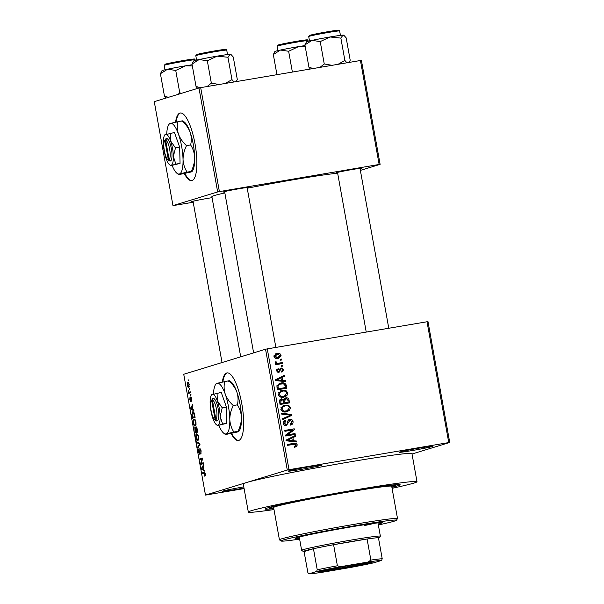 <?xml version="1.0" encoding="UTF-8"?>
<svg xmlns="http://www.w3.org/2000/svg" width="604" height="604" viewBox="0 0 604 604"><rect width="100%" height="100%" fill="white"/><g stroke="black" fill="none" stroke-linecap="round" stroke-linejoin="round"><path stroke-width="0.91" d="M411.513 450.659A17.139 0.589 -10.2 0 1 399.199 452.283A17.139 0.589 -10.2 0 1 420.603 447.874A17.139 0.589 -10.2 0 1 432.917 446.213A17.139 0.589 -10.2 0 1 411.513 450.659M243.986 487.994A17.139 0.589 -10.2 0 1 234.609 489.685A17.139 0.589 -10.2 0 1 222.287 491.309A17.139 0.589 -10.2 0 1 243.699 486.899A17.139 0.589 -10.2 0 1 243.789 486.884M300.505 469.512A17.139 0.589 -10.2 0 1 288.191 471.128A17.139 0.589 -10.2 0 1 309.595 466.726A17.139 0.589 -10.2 0 1 321.902 465.065A17.139 0.589 -10.2 0 1 300.505 469.512M184.341 173.627A34.277 9.43 -99.6 0 0 191.702 180.596A34.277 9.43 -99.6 0 0 195.054 144.016A34.277 9.43 -99.6 0 0 180.226 113.008A34.277 9.43 -99.6 0 0 175.568 122.099M180.498 112.978A34.277 9.43 -99.6 0 0 176.111 121.978M231.106 433.536A34.277 9.43 -99.6 0 0 238.467 440.505A34.277 9.43 -99.6 0 0 241.819 403.925A34.277 9.43 -99.6 0 0 226.991 372.917A34.277 9.43 -99.6 0 0 222.332 382.007M227.263 372.879A34.277 9.43 -99.6 0 0 222.876 381.879M337.576 172.789A12.858 0.438 -10.2 0 1 336.141 172.827A12.858 0.438 -10.2 0 1 352.2 169.528A12.858 0.438 -10.2 0 1 361.434 168.282A12.858 0.438 -10.2 0 1 360.067 168.743M224.673 191.966A12.858 0.438 -10.2 0 1 223.238 192.004A12.858 0.438 -10.2 0 1 239.29 188.697A12.858 0.438 -10.2 0 1 248.523 187.451A12.858 0.438 -10.2 0 1 247.164 187.919M193.091 201.638A12.858 0.438 -10.2 0 1 191.649 201.676A12.858 0.438 -10.2 0 1 207.708 198.369A12.858 0.438 -10.2 0 1 212.064 197.667M273.823 508.621A68.562 2.348 -10.2 0 1 265.209 508.93A68.562 2.348 -10.2 0 1 350.841 491.309A68.562 2.348 -10.2 0 1 400.082 484.665A68.562 2.348 -10.2 0 1 391.905 487.375M392.071 488.319A85.7 2.937 169.8 0 0 417.002 481.705A85.7 2.937 169.8 0 0 355.386 489.919A85.7 2.937 169.8 0 0 248.319 512.056A85.7 2.937 169.8 0 0 273.989 509.565M417.002 481.705L411.951 453.604A85.7 2.937 169.8 0 0 350.328 461.826A85.7 2.937 169.8 0 0 246.379 482.573L205.473 495.099L244.099 488.591M337.666 173.257A65.7 2.25 169.8 0 0 293.967 179.66A65.7 2.25 169.8 0 0 247.217 188.222M449.731 442.46L448.757 442.573L427.02 321.758L427.994 321.645L449.731 442.46L412.019 454.012M188.659 387.323C188.146 387.64 187.663 386.915 187.217 385.133L187.746 382.347C188.267 382.007 188.758 382.732 189.211 384.522L188.569 387.345M190.502 391.883L190.66 392.774L188.735 393.363L188.297 390.531L189.075 392.139L190.502 391.883M189.075 392.139L190.524 392.011M190.721 401.381L189.807 399.531L189.988 397.296L190.517 400.497L190.788 396.911L191.8 398.882L191.566 401.252L191.513 398.904L190.864 398.074L190.683 401.388M192.903 411.792L192.676 411.83C193.386 411.362 194.035 412.358 194.624 414.805L195.1 417.424L192.442 418.232L191.785 414.299L192.789 411.8M196.066 426.839L195.975 426.854C196.474 426.718 196.896 427.549 197.244 429.338L197.742 432.109L195.084 432.925L194.813 427.481L195.545 428.281L196.021 426.847M199.826 443.691L199.977 444.567L197.802 448.025L197.636 447.096L199.599 444.272L196.836 442.626L196.662 441.69L199.826 443.691M203.254 462.762L203.412 463.661L200.762 464.468L200.588 463.517L202.038 459.093L199.916 459.742L199.75 458.851L202.4 458.036L202.574 458.995L201.132 463.411L203.254 462.762M204.288 472.313L204.077 472.351C204.522 471.981 204.937 472.562 205.33 474.102L204.854 476.292L204.643 473.257L202.438 473.793L202.28 472.902L204.19 472.32M205.096 473.174L204.265 473.234M427.02 321.758L267.278 348.886L289.014 469.701L287.285 470.048L265.541 349.225L183.737 374.276L205.473 495.099M287.285 470.048L246.379 482.573A85.7 2.937 169.8 0 0 243.261 483.955L248.319 512.056M204.605 470.252L204.771 471.196L201.63 469.285L201.464 468.342L203.601 464.68L203.767 465.616L203.118 466.628L203.669 469.723L204.605 470.252M199.637 454.17L198.459 451.845L198.761 448.908L198.761 451.724L199.486 453.272L199.705 452.909L199.879 448.304L201.147 450.848L200.785 454.087L200.822 450.863L200.045 449.195L199.592 454.178M197.916 440.678C197.198 441.101 196.526 440.097 195.9 437.651C195.636 435.152 195.885 433.861 196.647 433.793L197.757 434.389L198.625 436.828L198.671 439.516L197.787 440.709M195.273 425.994C194.556 426.416 193.884 425.405 193.257 422.966C192.993 420.459 193.242 419.176 194.005 419.108L195.115 419.704L195.983 422.136L196.028 424.831L195.145 426.024M193.756 409.973L193.922 410.909L190.781 408.999L190.615 408.062L192.752 404.393L192.918 405.329L192.268 406.349L192.827 409.444L193.756 409.973M190.962 394.435L190.743 395.446L190.962 394.435M189.86 388.304L189.641 389.316L189.86 388.304M188.342 379.871L188.123 380.882L188.342 379.871M281.668 359.07L281.826 359.969L280.475 360.195L280.309 359.304L281.668 359.07L280.339 359.478M282.77 365.201L282.929 366.099L281.577 366.326L281.411 365.435L282.77 365.201L281.449 365.609M285.564 380.739L285.73 381.683L275.764 380.573L275.598 379.629L284.559 375.167L284.726 376.103L282.038 377.357L282.596 380.452L285.564 380.739L284.099 381.502M286.855 395.718L283.759 397.153C281.109 397.802 279.237 396.934 278.157 394.54L281.343 390.516L285.971 390.584L287.882 392.902L286.855 395.718L283.918 397.122M289.497 410.403L286.402 411.837C283.752 412.487 281.879 411.618 280.8 409.233L283.986 405.209L288.614 405.269L290.524 407.587L289.497 410.403L286.56 411.807M289.973 420.18L286.402 425.526C284.794 425.737 283.774 425.035 283.351 423.427C283.201 421.66 283.986 420.603 285.7 420.248L285.979 421.124L284.454 423.208L286.273 424.627L287.194 424.182L287.783 421.033L289.792 419.289C291.528 419.101 292.608 419.871 293.046 421.615C293.189 423.578 292.298 424.748 290.381 425.118L290.094 424.242L291.921 421.72L289.973 420.18L287.829 420.89M290.924 424.982L290.381 425.118M286.787 425.435L286.402 425.526M285.979 421.124L283.397 422.09M284.356 425.118L287.194 424.182M296.413 441.026L296.579 441.962L286.613 440.852L286.447 439.916L295.409 435.446L295.575 436.382L292.887 437.643L293.438 440.731L296.413 441.026L294.948 441.781M448.757 442.573L289.014 469.701M294.337 446.424L296.111 445.005L295.22 444.166L287.421 445.359L287.262 444.469L293.695 443.374C295.386 442.86 296.556 443.359 297.228 444.861L296.813 446.379L294.624 447.3L294.337 446.424L295.009 446.258L294.352 446.454M295.062 433.536L295.22 434.427L285.745 436.035L285.579 435.084L292.495 430.018L284.899 431.309L284.733 430.418L294.208 428.81L294.382 429.769L287.481 434.82L295.062 433.536L293.544 433.997L293.672 434.691M291.634 414.457L291.785 415.333L282.785 419.591L282.619 418.67L290.615 415.137L281.819 414.201L281.645 413.264L291.634 414.457L290.147 415.107M289.052 400.112L289.55 402.883L280.067 404.491L279.569 401.713C279.35 400.142 279.999 399.191 281.509 398.851L283.669 399.478L285.775 397.862C287.557 397.575 288.652 398.33 289.052 400.112L287.965 400.444M285.262 397.983L284.809 398.157M286.432 385.571L286.908 388.191L277.425 389.806L276.896 385.85L279.795 383.291L281.034 383.004C283.684 382.309 285.488 383.17 286.432 385.571L285.352 385.903M283.691 369.64L281.872 372.2L281.585 371.332L282.695 369.746L281.411 368.727L280.83 369.059L278.889 372.577L276.564 370.894L278.157 368.485L278.444 369.361L277.538 370.697L278.587 371.709L281.079 367.859L283.691 369.64L282.717 369.942M280.029 368.281L281.411 368.727L279.433 369.489M278.708 371.679L277.191 372.139L279.108 371.324M282.31 362.649L282.468 363.548L275.575 364.718L275.416 363.819L276.519 363.631L275.099 362.777L275.318 361.864L276.345 361.955L276.345 362.619L277.296 363.329L282.31 362.649L280.792 363.117L280.92 363.804M281.109 355.288L278.889 358.172L277.991 358.383C276.073 358.867 274.737 358.24 273.974 356.496L276.164 353.612L277.025 353.416C278.965 352.902 280.332 353.529 281.109 355.288L280.143 355.582M360.437 60.506L361.411 60.392L380.112 164.356L379.138 164.469L360.437 60.506L200.687 87.633L219.395 191.596L217.659 191.944L198.958 87.98L154.269 101.661L172.97 205.624L193.197 202.242M217.659 191.944L172.97 205.624M380.112 164.356L360.369 170.403M379.138 164.469L219.395 191.596M224.847 192.91A65.7 2.25 169.8 0 0 211.883 196.625L240.709 356.836M198.958 87.98L200.687 87.633M265.541 349.225L267.278 348.886M295.711 445.329L295.296 446.839L296.813 446.379M295.296 446.839L294.654 447.292M287.3 444.665L292.177 443.834L295.046 444.151M296.126 445.201L297.228 444.861M293.937 436.179L294.057 436.851L295.575 436.382M294.057 436.851L291.37 438.104L292.887 437.643M291.845 440.754L291.928 441.199L293.438 440.731M291.928 441.199L294.895 441.486M291.83 438.134L285.986 440.61L290.766 441.086L292.276 440.618L291.83 438.134L287.504 440.15L292.276 440.618M287.859 440.716L289.369 440.256M286.538 440.444L287.504 440.15M284.771 430.614L294.208 428.81M292.698 429.27L292.872 430.229L294.382 429.769M292.872 430.229L285.964 435.288L287.481 434.82M285.964 435.288L293.544 433.997M291.951 421.947L293.046 421.615M291.49 423.487L290.343 425.012M286.817 424.461L285.964 425.571M284.235 420.875L284.461 421.584M283.374 423.54L284.454 423.208M284.763 425.095L285.677 424.65M288.689 419.712L290.365 420.158M290.184 415.318L290.275 415.801L291.785 415.333M290.275 415.801L282.748 419.357M281.766 413.921L290.116 414.925M283.238 405.48L285.05 404.959M283.533 405.427L287.096 405.737L288.614 405.269M289.437 407.919L290.524 407.587M288.84 409.693L287.98 410.871M280.822 409.369L281.902 409.036C282.755 410.863 284.212 411.498 286.258 410.939L287.111 410.743L289.414 407.783C288.584 405.994 287.172 405.352 285.179 405.858L280.981 407.572M282.491 411.46L287.111 410.743M284.741 411.407L286.258 410.939M281.592 407.066L283.11 406.605L281.902 409.036M284.341 406.054L283.11 406.605M287.844 402.309L287.995 403.147M279.999 399.312L282.159 399.939M282.702 399.772L283.669 399.478M284.582 398.285L286.545 398.723M283.412 403.057L288.282 402.173L287.655 399.372L285.949 398.753L283.148 400.112M279.939 403.736L283.85 402.928L283.284 400.324L281.826 399.72L279.561 400.475M279.946 403.797L283.85 402.928M281.826 399.72L280.739 401.849L281.019 403.412M283.442 403.2L288.282 402.173M283.555 401.305L284.635 400.973L284.952 402.74M285.949 398.753L284.635 400.973M280.596 390.796L282.408 390.275M280.89 390.735L284.454 391.045L285.971 390.584M286.787 393.234L287.882 392.902M286.19 395.008L285.337 396.179M278.18 394.676L279.259 394.352C280.113 396.179 281.57 396.813 283.616 396.254L284.469 396.058L286.772 393.091C285.941 391.309 284.529 390.667 282.536 391.173L278.338 392.887M279.848 396.768L284.469 396.058M282.098 396.715L283.616 396.254M278.95 392.381L280.467 391.913L279.259 394.352M281.698 391.369L280.467 391.913M285.201 387.617L285.352 388.455M279.093 383.548L281.034 383.004M279.516 383.472L283.518 383.857M277.296 389.051L285.639 387.489L285.345 385.881L283.563 383.865L280.143 384.136L276.972 385.541M277.304 389.112L285.639 387.489M277.01 387.466L278.089 387.141L278.376 388.719M276.866 386.19L278.051 385.828L278.089 387.141M280.143 384.136L278.051 385.828M283.095 375.899L283.216 376.564L284.726 376.103M283.216 376.564L280.52 377.825L282.038 377.357M280.996 380.467L281.079 380.913L282.596 380.452M281.079 380.913L284.046 381.207M280.981 377.847L275.145 380.331L279.916 380.799L281.434 380.339L280.981 377.847L276.655 379.863L281.434 380.339M277.01 380.437L278.527 379.969M275.696 380.158L276.655 379.863M282.174 371.075L281.758 371.853M279.894 369.187L279.312 369.527L279.894 369.187M278.897 371.581L278.331 372.608M276.783 369.391L276.926 369.822L278.444 369.361M276.579 370.992L277.538 370.697M277.077 372.17L277.591 371.785M275.439 363.963L276.519 363.631M275.122 362.325L276.345 361.955M275.167 362.974L276.345 362.619M276.39 363.608L277.296 363.329M275.786 363.789L278.738 363.261M277.221 363.721L280.792 363.117M279.524 356.843L278.074 358.368M278.58 354.238L275.507 353.876L277.025 353.416M274.005 356.647L274.963 356.352L277.825 357.493L280.12 355.431L277.251 354.299L274.05 355.401M275.001 358.013L278.565 357.319M276.307 357.953L277.825 357.493M277.251 354.299L274.963 356.352M205.428 475.272L204.658 475.408M204.718 472.487L202.28 472.902M202.672 469.104L201.63 469.285M202.113 468.236L201.464 468.342M202.385 468.923L203.306 469.519L202.861 467.028L201.812 468.666L202.385 468.923M201.132 463.411L200.588 463.517M202.574 459.002L202.038 459.093M202.468 458.391L199.75 458.851M201.291 453.083L200.588 453.204M198.474 446.96L197.636 447.096M197.87 442.453L196.836 442.626M196.209 437.553C196.7 439.425 197.214 440.165 197.765 439.788L198.316 436.926C197.84 435.099 197.334 434.351 196.798 434.691L196.27 435.25L196.209 437.553M197.644 439.81L198.641 439.636L197.644 439.81M197.833 434.51L196.798 434.691M195.877 428.221L195.017 428.364L195.235 431.936L196.028 431.694L195.017 428.364M197.636 431.528L195.235 431.936M197.614 431.422L196.028 431.694M196.338 431.596L197.266 431.309L196.134 427.753L196.338 431.596L197.606 431.384M193.567 422.86C194.058 424.733 194.571 425.48 195.122 425.095L195.673 422.241C195.198 420.414 194.692 419.667 194.156 419.999L193.627 420.565L193.567 422.86M195.001 425.125L195.998 424.944L195.001 425.125M195.19 419.818L194.156 419.999M192.593 417.243L194.624 416.624L193.544 412.887L192.835 412.728L192.132 414.374L192.593 417.243L194.994 416.836M194.065 412.796L192.835 412.728M191.83 408.825L190.781 408.999M191.264 407.949L190.615 408.062M191.536 408.636L192.457 409.233L192.012 406.749L190.962 408.38L191.536 408.636M191.921 400.278L191.377 400.369M191.498 397.704L190.992 397.794M191.007 400.414L190.517 400.497M190.97 394.488L190.585 394.548M190.547 392.132L188.569 392.472M190.539 392.094L188.878 392.374M189.867 388.357L189.475 388.417M189.218 384.537L187.927 383.238L187.217 385.133M187.497 385.073L188.501 386.424L188.931 384.582M188.418 386.447L189.294 386.296L188.418 386.447M188.35 379.924L187.965 379.992M231.634 433.415A34.277 9.43 -99.6 0 0 238.739 440.444M184.869 173.507A34.277 9.43 -99.6 0 0 191.974 180.536M397.515 518.564L391.702 486.258A59.985 2.054 169.8 0 0 351.875 491.452L345.209 492.585A59.985 2.054 169.8 0 0 273.62 507.503L279.433 539.817A59.985 2.054 -10.2 0 1 354.382 524.317A59.985 2.054 -10.2 0 1 397.515 518.564A59.985 2.054 -10.2 0 1 397.492 518.647L396.337 520.301A58.558 2.008 169.8 0 0 354.254 525.842A58.558 2.008 169.8 0 0 281.139 541.025A58.558 2.008 169.8 0 0 299.629 539.123M378.202 524.151A44.281 1.518 169.8 0 0 382.302 522.754A44.281 1.518 169.8 0 0 350.471 526.998A44.281 1.518 169.8 0 0 295.152 538.436A44.281 1.518 169.8 0 0 299.486 538.323M281.139 541.025L279.478 539.878A59.985 2.054 -10.2 0 1 279.433 539.817M351.875 491.452A59.985 2.054 169.8 0 0 348.568 492.011A59.985 2.054 169.8 0 0 345.209 492.585M391.837 487.035A64.273 2.205 169.8 0 0 395.914 485.495A64.273 2.205 169.8 0 0 349.701 491.664A64.273 2.205 169.8 0 0 269.407 508.258A64.273 2.205 169.8 0 0 273.763 508.281M374.435 523.298A39.992 1.374 -10.2 0 1 364.665 525.525M378.346 524.959A58.558 2.008 169.8 0 0 396.337 520.301M313.159 68.531L308.938 67.24L310.35 69.015M349.278 62.355L350.199 60.234L346.175 37.871L344.061 35.493L342.997 35.115A18.852 0.649 169.8 0 0 330.026 36.98L340.86 38.097L342.997 35.115A18.852 0.649 169.8 0 1 343.563 35.153L344.061 35.493M346.945 62.801L344.884 60.453L340.86 38.097M344.884 60.453L338.013 64.318M320.226 41.601L330.026 36.98A18.852 0.649 169.8 0 0 312.049 40.37L320.226 41.601L324.25 63.956L319.992 67.376M332.057 65.323L324.25 63.956M304.914 44.877L312.049 40.37A18.852 0.649 169.8 0 0 306.485 41.819L304.914 44.877L308.938 67.24M319.441 571.512A27.278 0.936 -10.2 0 1 348.41 565.623A27.278 0.936 -10.2 0 1 372.124 562.264A27.278 0.936 -10.2 0 1 371.158 562.732A27.278 0.936 -10.2 0 1 341.275 568.787A27.278 0.936 -10.2 0 1 318.459 571.92A27.278 0.936 -10.2 0 1 319.441 571.512M378.519 538.202A38.565 1.321 169.8 0 0 379.199 537.862A38.565 1.321 169.8 0 0 378.429 537.696A38.565 1.321 169.8 0 0 367.089 539.017L333.597 544.702A38.565 1.321 169.8 0 0 313.446 548.726A38.565 1.321 169.8 0 0 304.703 550.848A38.565 1.321 169.8 0 0 303.329 551.512A38.565 1.321 169.8 0 0 304.076 551.595L307.874 572.668L309.022 573.8A37.138 1.276 169.8 0 0 322.672 572.207L349.746 567.609A37.138 1.276 169.8 0 0 374.004 562.762L381.577 560.444A37.138 1.276 169.8 0 0 367.927 562.045L340.852 566.635A37.138 1.276 169.8 0 0 316.594 571.482L309.022 573.8M303.329 551.512L301.675 550.365A39.992 1.374 -10.2 0 1 301.645 550.319A39.992 1.374 -10.2 0 1 303.095 549.678A39.992 1.374 -10.2 0 1 346.235 540.92A39.992 1.374 -10.2 0 1 380.361 536.156A39.992 1.374 -10.2 0 1 380.346 536.209L379.199 537.862M316.594 571.482L317.243 569.798L313.446 548.726L304.076 551.595M367.927 562.045L370.879 560.089L367.089 539.017A38.565 1.321 169.8 0 0 333.597 544.702L337.394 565.782L340.852 566.635M378.429 537.696L382.219 558.768L381.577 560.444M317.243 569.798A38.565 1.321 -10.2 0 1 337.394 565.782M370.879 560.089A38.565 1.321 -10.2 0 1 382.219 558.768M321.841 570.878A26.425 0.906 169.8 0 0 345.307 567.171A26.425 0.906 169.8 0 0 368.599 562.467M305.035 45.587A18.852 0.649 169.8 0 0 298.436 46.651A18.852 0.649 -10.2 0 0 280.467 50.041A18.852 0.649 169.8 0 0 275.575 51.212A18.852 0.649 169.8 0 0 274.896 51.491L273.325 54.549L280.467 50.041L288.637 51.272L298.436 46.651L305.247 46.75M292.381 72.065L288.637 51.272M276.949 74.685L273.325 54.549M200.294 87.716L196.028 86.417L197.644 88.38M236.375 81.532L237.297 79.411L233.272 57.048L231.151 54.662L230.094 54.292A18.852 0.649 169.8 0 0 217.123 56.149L227.95 57.267L230.094 54.292A18.852 0.649 169.8 0 1 230.66 54.322L231.151 54.662M234.042 81.97L231.974 79.63L227.95 57.267M231.974 79.63L225.103 83.488M207.323 60.77L217.123 56.149A18.852 0.649 169.8 0 0 199.146 59.547L207.323 60.77L211.347 83.133L207.089 86.546M219.154 84.5L211.347 83.133M192.004 64.054L199.146 59.547A18.852 0.649 169.8 0 0 193.574 60.996L192.004 64.054L196.028 86.417M192.132 64.756A18.852 0.649 169.8 0 0 185.534 65.821A18.852 0.649 -10.2 0 0 167.565 69.218A18.852 0.649 169.8 0 0 162.672 70.389A18.852 0.649 169.8 0 0 161.993 70.668L160.422 73.726L167.565 69.218L175.734 70.442L185.534 65.821L192.344 65.927M181.525 93.318L179.758 92.805L178.135 94.352M179.758 92.805L175.734 70.442M168.403 97.335L164.447 96.089L160.422 73.726M164.447 96.089L166.055 98.052M211.649 400.309L215.145 419.78L216.776 421.056L217.516 420.731A11.423 3.141 -99.6 0 0 218.157 408.772A11.423 3.141 -99.6 0 0 213.499 398.429L212.729 398.572L211.649 400.309A9.996 2.748 -99.6 0 0 211.392 400.618A9.996 2.748 -99.6 0 0 211.06 410.388A9.996 2.748 -99.6 0 0 214.601 419.501A9.996 2.748 -99.6 0 0 215.145 419.78M212.744 398.663A11.423 3.141 -99.6 0 0 212.412 399.055L211.392 400.618M214.601 419.501L216.073 420.641A11.423 3.141 -99.6 0 0 216.761 420.965M222.619 424.023L226.817 423.313L217.81 425.495L222.619 424.023L220.128 416.322L222.242 407.836L226.44 407.119L221.253 392.404L212.246 394.586M226.817 423.313L226.44 407.119M222.242 407.836L217.349 400.867L217.055 393.113M217.81 425.495L217.908 425.148A15.712 4.326 -99.6 0 0 220.128 416.322A15.712 4.326 -99.6 0 0 217.349 400.867A15.712 4.326 -99.6 0 0 212.351 394.246A15.712 4.326 -99.6 0 0 211.392 395.061A15.712 4.326 -99.6 0 0 210.132 403.072A15.712 4.326 -99.6 0 0 212.91 418.527A15.712 4.326 -99.6 0 0 216.428 424.748A15.712 4.326 -99.6 0 0 217.908 425.148M218.859 425.322A25.708 7.074 -99.6 0 0 223.752 433.219A25.708 7.074 -99.6 0 0 226.175 433.883A25.708 7.074 -99.6 0 0 229.807 419.433A25.708 7.074 -99.6 0 0 225.254 394.14A25.708 7.074 -99.6 0 0 217.078 383.306A25.708 7.074 -99.6 0 0 215.507 384.65A25.708 7.074 -99.6 0 0 213.484 393.936M237.372 404.846C239.826 408.568 241.185 412.774 241.449 417.455C241.411 422.128 240.256 426.756 237.984 431.339C239.116 431.316 239.056 431.505 237.817 431.905L226.009 434.45C224.884 434.472 224.937 434.284 226.175 433.883L233.884 432.034C231.43 428.311 230.071 424.114 229.807 419.433C229.845 414.752 231 410.124 233.272 405.541L237.372 404.846C238.406 400.648 238.248 396.42 236.896 392.162C235.235 387.911 232.563 384.114 228.886 380.762L217.078 383.306C215.839 383.706 215.779 383.895 216.912 383.872M233.884 432.034L237.984 431.339C239.116 431.316 239.056 431.505 237.817 431.905M233.272 405.541C229.596 402.196 226.923 398.391 225.254 394.14C223.91 389.89 223.752 385.662 224.786 381.464M228.72 381.328C229.958 380.928 230.018 380.739 228.886 380.762M226.009 434.45C224.884 434.472 224.937 434.284 226.175 433.883M229.671 380.852L231.143 381.992A25.708 7.074 80.4 0 1 236.896 392.162A25.708 7.074 -99.6 0 1 241.449 417.455A25.708 7.074 -99.6 0 1 239.388 430.561L238.784 431.498M217.516 420.731L215.907 419.546L212.404 400.075L213.499 398.429M215.907 419.546A9.996 2.748 -99.6 0 0 216.428 409.112A9.996 2.748 -99.6 0 0 212.404 400.075M213.491 398.444L212.729 398.572M164.884 140.407L168.38 159.871L170.011 161.147L170.751 160.83A11.423 3.141 -99.6 0 0 171.393 148.863A11.423 3.141 -99.6 0 0 166.734 138.527L165.964 138.671L164.884 140.407A9.996 2.748 -99.6 0 0 164.628 140.709A9.996 2.748 -99.6 0 0 164.296 150.479A9.996 2.748 -99.6 0 0 167.837 159.599A9.996 2.748 -99.6 0 0 168.38 159.871M165.979 138.754A11.423 3.141 -99.6 0 0 165.647 139.147L164.628 140.709M167.837 159.599L169.309 160.739A11.423 3.141 -99.6 0 0 169.996 161.057M175.855 164.114L180.052 163.405L171.045 165.594L175.855 164.114L173.363 156.413L175.477 147.927L179.675 147.217L174.488 132.495L165.481 134.684M180.052 163.405L179.675 147.217M175.477 147.927L170.585 140.958L170.29 133.212M171.045 165.594L171.143 165.247A15.712 4.326 -99.6 0 0 173.363 156.413A15.712 4.326 -99.6 0 0 170.585 140.958A15.712 4.326 -99.6 0 0 165.587 134.337A15.712 4.326 -99.6 0 0 164.628 135.16A15.712 4.326 -99.6 0 0 163.367 143.171A15.712 4.326 -99.6 0 0 166.145 158.625A15.712 4.326 -99.6 0 0 169.664 164.839A15.712 4.326 -99.6 0 0 171.143 165.247M172.095 165.413A25.708 7.074 -99.6 0 0 176.987 173.31A25.708 7.074 -99.6 0 0 179.411 173.975A25.708 7.074 -99.6 0 0 183.042 159.524A25.708 7.074 -99.6 0 0 178.49 134.239A25.708 7.074 -99.6 0 0 170.313 123.397A25.708 7.074 -99.6 0 0 168.743 124.741A25.708 7.074 -99.6 0 0 166.719 134.035M190.607 144.937C193.061 148.667 194.42 152.865 194.684 157.546C194.647 162.227 193.491 166.855 191.219 171.438C192.351 171.408 192.298 171.596 191.053 171.997L179.245 174.541C178.12 174.564 178.172 174.375 179.411 173.975L187.119 172.132C184.665 168.41 183.306 164.205 183.042 159.524C183.08 154.85 184.235 150.215 186.508 145.639L190.607 144.937C191.642 140.74 191.483 136.512 190.132 132.261C188.471 128.01 185.798 124.205 182.121 120.86L170.313 123.397C169.075 123.797 169.014 123.986 170.147 123.963M187.119 172.132L191.219 171.438C192.351 171.408 192.298 171.596 191.053 171.997M186.508 145.639C182.831 142.287 180.158 138.49 178.49 134.239C177.146 129.981 176.987 125.753 178.021 121.555M181.955 121.419C183.193 121.019 183.254 120.838 182.121 120.86M179.245 174.541C178.12 174.564 178.172 174.375 179.411 173.975M182.906 120.943L184.379 122.083A25.708 7.074 80.4 0 1 190.132 132.261A25.708 7.074 -99.6 0 1 194.684 157.546A25.708 7.074 -99.6 0 1 192.623 170.66L192.019 171.596M170.751 160.83L169.143 159.637L165.639 140.173L166.734 138.527L165.964 138.671M169.143 159.637A9.996 2.748 -99.6 0 0 169.664 149.211A9.996 2.748 -99.6 0 0 165.639 140.173M292.177 443.834L293.695 443.374M287.844 439.78L289.361 439.312M287.534 423.034L288.584 422.717M279.652 402.181L280.739 401.849M277.002 379.493L278.512 379.033M279.29 370.411L280.603 370.003M199.932 444.642L199.244 444.755M199.856 443.887L199.116 444.016M309.278 36.263A15.712 0.536 169.8 0 0 308.704 36.512L309.837 35.304L331.958 31.023C340.301 30.057 338.64 29.671 339.629 30.947A15.712 0.536 169.8 0 0 326.22 32.82A15.712 0.536 169.8 0 0 309.278 36.263M309.935 35.281A14.851 0.506 -10.2 0 1 327.957 31.68A14.851 0.506 -10.2 0 1 338.097 30.502M277.115 46.183L278.248 44.975L300.384 40.694C309.233 39.645 306.726 39.403 308.048 40.619A15.712 0.536 169.8 0 0 294.639 42.491A15.712 0.536 169.8 0 0 277.689 45.934A15.712 0.536 169.8 0 0 277.115 46.183L277.916 50.608M278.353 44.953A14.851 0.506 -10.2 0 1 296.368 41.351A14.851 0.506 -10.2 0 1 306.507 40.174M196.368 55.432A15.712 0.536 169.8 0 0 195.802 55.689L196.934 54.473L219.056 50.2C227.398 49.226 225.737 48.841 226.727 50.124A15.712 0.536 169.8 0 0 213.318 51.989A15.712 0.536 169.8 0 0 196.368 55.432M197.032 54.451A14.851 0.506 -10.2 0 1 215.047 50.857A14.851 0.506 -10.2 0 1 225.194 49.671M164.213 65.36L165.345 64.145L187.482 59.871C196.33 58.815 193.824 58.573 195.137 59.796A15.712 0.536 169.8 0 0 181.728 61.661A15.712 0.536 169.8 0 0 164.786 65.104A15.712 0.536 169.8 0 0 164.213 65.36L165.013 69.785M165.443 64.122A14.851 0.506 -10.2 0 1 183.465 60.528A14.851 0.506 -10.2 0 1 193.605 59.343M286.583 424.552L285.073 425.02M281.245 368.765L279.728 369.233M204.363 473.211L205.066 473.091M195.039 428.357L195.537 428.274M192.94 412.698L193.922 412.532M189.422 392.2L190.524 392.019M269.407 508.258L269.256 507.458M395.914 485.495L395.771 484.695M308.704 36.512L309.497 40.936M339.629 30.947L340.429 35.372M388.772 328.251L359.999 168.35M366.235 332.079L337.508 172.397M224.605 191.566L253.627 352.879M247.096 187.519L275.862 347.421M222.038 362.551L193.016 201.238M301.645 550.319L299.252 537.039M380.361 536.156L377.976 522.875M308.048 40.619L308.161 41.268M195.802 55.689L196.594 60.113M226.727 50.124L227.519 54.549M195.137 59.796L195.258 60.438M223.752 433.219L225.224 434.359M215.507 384.65L216.111 383.714M216.428 424.748L217.327 425.442M211.392 395.061L211.762 394.495M176.987 173.31L178.467 174.45M168.743 124.741L169.354 123.805M169.664 164.839L170.562 165.534M164.628 135.16L164.998 134.586"/></g></svg>
